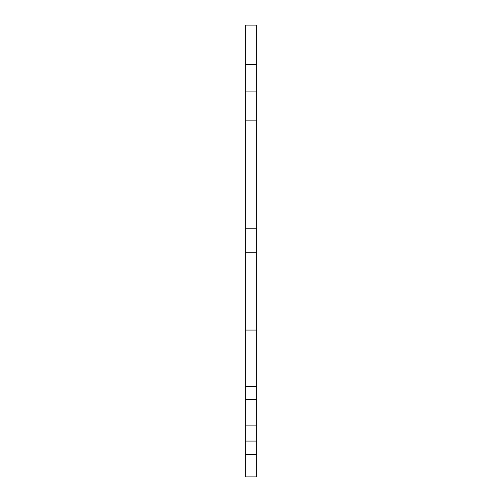 <?xml version="1.0" encoding="UTF-8"?>
<svg xmlns="http://www.w3.org/2000/svg" width="502" height="502" viewBox="0 0 502 502"><rect width="100%" height="100%" fill="white"/><g stroke="black" fill="none" stroke-linecap="round" stroke-linejoin="round"><path stroke-width="0.75" d="M245.352 454.31L245.352 476.9L256.647 476.9L256.647 386.54L245.352 386.54L245.352 454.31L256.647 454.31M256.647 386.54L256.647 25.1L245.352 25.1L245.352 386.54M256.647 441.076L245.352 441.076M256.647 425.106L245.352 425.106M256.647 399.774L245.352 399.774M256.647 330.065L245.352 330.065M256.647 252.205L245.352 252.205M256.647 228.241L245.352 228.241M256.647 91.904L245.352 91.904M256.647 64.632L245.352 64.632M245.352 120.141L256.647 120.141"/></g></svg>
